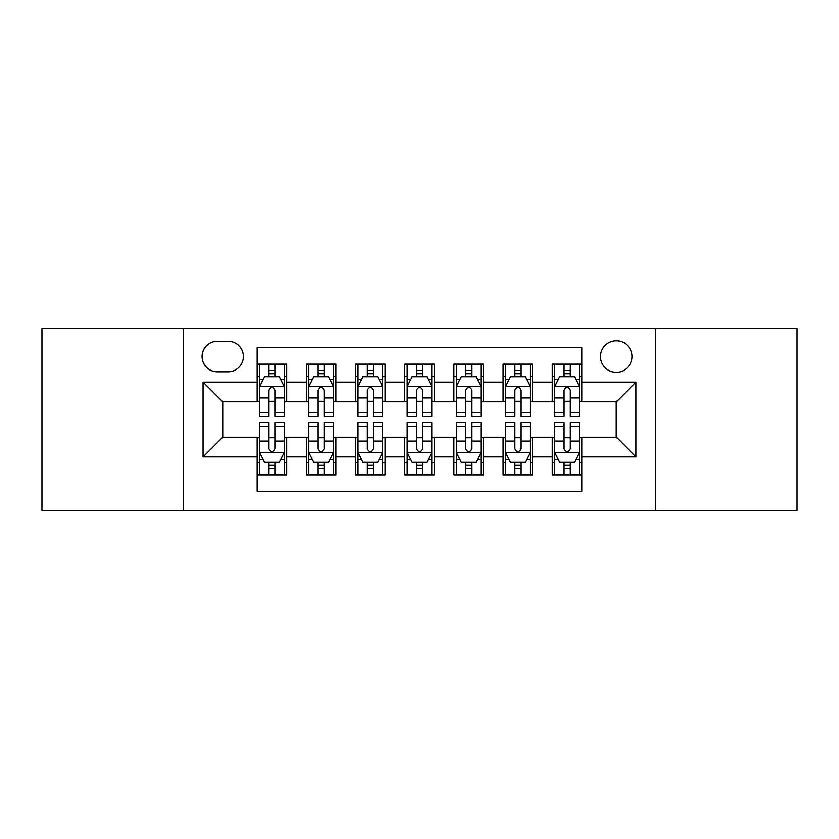 <?xml version="1.0" encoding="UTF-8"?>
<svg xmlns="http://www.w3.org/2000/svg" width="839" height="839" viewBox="0 0 839 839"><rect width="100%" height="100%" fill="white"/><g stroke="black" fill="none" stroke-linecap="round" stroke-linejoin="round"><path stroke-width="1.26" d="M616.266 340.791A15.742 15.742 0 0 0 600.525 356.533A15.742 15.742 0 0 0 616.266 372.275A15.742 15.742 0 0 0 632.008 356.533A15.742 15.742 0 0 0 616.266 340.791M655.626 510.511L797.05 510.511L797.05 328.489L655.626 328.489L655.626 510.511L183.374 510.511L183.374 328.489L41.95 328.489L41.95 510.511L183.374 510.511M581.836 364.157L552.314 364.157L552.314 382.112L532.639 382.112L532.639 401.787L552.314 401.787L552.314 382.112M532.639 382.112L532.639 364.157L503.127 364.157L503.127 382.112L483.453 382.112L483.453 401.787L503.127 401.787L503.127 382.112M483.453 382.112L483.453 364.157L453.93 364.157L453.93 382.112L434.256 382.112L434.256 401.787L453.93 401.787L453.93 382.112M434.256 382.112L434.256 364.157L404.744 364.157L404.744 382.112L385.07 382.112L385.07 401.787L404.744 401.787L404.744 382.112M385.07 382.112L385.07 364.157L355.547 364.157L355.547 382.112L335.873 382.112L335.873 401.787L355.547 401.787L355.547 382.112M335.873 382.112L335.873 364.157L306.361 364.157L306.361 401.787L286.686 401.787L286.686 364.157L257.164 364.157M257.164 474.843L286.686 474.843L286.686 437.213L306.361 437.213L306.361 474.843L335.873 474.843L335.873 437.213L355.547 437.213L355.547 456.888L335.873 456.888M355.547 456.888L355.547 474.843L385.07 474.843L385.07 437.213L404.744 437.213L404.744 456.888L385.07 456.888M404.744 456.888L404.744 474.843L434.256 474.843L434.256 437.213L453.93 437.213L453.93 456.888L434.256 456.888M453.93 456.888L453.93 474.843L483.453 474.843L483.453 437.213L503.127 437.213L503.127 456.888L483.453 456.888M503.127 456.888L503.127 474.843L532.639 474.843L532.639 437.213L552.314 437.213L552.314 456.888L532.639 456.888M217.322 371.782L228.145 371.782A15.249 15.249 0 0 0 243.394 356.533A15.249 15.249 0 0 0 228.145 341.284L217.322 341.284A15.249 15.249 0 0 0 202.073 356.533A15.249 15.249 0 0 0 217.322 371.782M655.626 328.489L183.374 328.489M581.836 382.112L581.836 347.682L257.164 347.682L257.164 401.787L222.734 401.787L222.734 437.213L257.164 437.213L257.164 491.318L581.836 491.318L581.836 437.213L616.266 437.213L616.266 401.787L581.836 401.787L581.836 382.112L635.941 382.112L635.941 456.888L581.836 456.888M257.164 456.888L203.059 456.888L203.059 382.112L257.164 382.112M552.314 456.888L552.314 474.843L581.836 474.843M257.164 376.459L259.629 376.459M268.973 376.459L274.877 376.459M284.222 376.459L286.686 376.459M257.164 401.294L259.629 401.294M268.973 401.294L274.877 401.294M284.222 401.294L286.686 401.294M257.164 437.706L259.629 437.706M268.973 437.706L274.877 437.706M284.222 437.706L286.686 437.706M257.164 462.541L259.629 462.541M268.973 462.541L274.877 462.541M284.222 462.541L286.686 462.541M306.361 401.294L308.815 401.294M318.159 401.294L324.064 401.294M333.419 401.294L335.873 401.294M306.361 376.459L308.815 376.459M318.159 376.459L324.064 376.459M333.419 376.459L335.873 376.459M306.361 437.706L308.815 437.706M318.159 437.706L324.064 437.706M333.419 437.706L335.873 437.706M306.361 462.541L308.815 462.541M318.159 462.541L324.064 462.541M333.419 462.541L335.873 462.541M355.547 437.706L358.012 437.706M367.356 437.706L373.261 437.706M382.605 437.706L385.07 437.706M355.547 462.541L358.012 462.541M367.356 462.541L373.261 462.541M382.605 462.541L385.07 462.541M355.547 376.459L358.012 376.459M367.356 376.459L373.261 376.459M382.605 376.459L385.07 376.459M355.547 401.294L358.012 401.294M367.356 401.294L373.261 401.294M382.605 401.294L385.07 401.294M404.744 437.706L407.198 437.706M416.553 437.706L422.447 437.706M431.802 437.706L434.256 437.706M404.744 462.541L407.198 462.541M416.553 462.541L422.447 462.541M431.802 462.541L434.256 462.541M404.744 376.459L407.198 376.459M416.553 376.459L422.447 376.459M431.802 376.459L434.256 376.459M404.744 401.294L407.198 401.294M416.553 401.294L422.447 401.294M431.802 401.294L434.256 401.294M453.93 437.706L456.395 437.706M465.739 437.706L471.644 437.706M480.988 437.706L483.453 437.706M453.93 462.541L456.395 462.541M465.739 462.541L471.644 462.541M480.988 462.541L483.453 462.541M453.93 376.459L456.395 376.459M465.739 376.459L471.644 376.459M480.988 376.459L483.453 376.459M453.93 401.294L456.395 401.294M465.739 401.294L471.644 401.294M480.988 401.294L483.453 401.294M503.127 437.706L505.581 437.706M514.936 437.706L520.841 437.706M530.185 437.706L532.639 437.706M503.127 462.541L505.581 462.541M514.936 462.541L520.841 462.541M530.185 462.541L532.639 462.541M503.127 376.459L505.581 376.459M514.936 376.459L520.841 376.459M530.185 376.459L532.639 376.459M503.127 401.294L505.581 401.294M514.936 401.294L520.841 401.294M530.185 401.294L532.639 401.294M552.314 437.706L554.778 437.706M564.123 437.706L570.027 437.706M579.371 437.706L581.836 437.706M552.314 462.541L554.778 462.541M564.123 462.541L570.027 462.541M579.371 462.541L581.836 462.541M552.314 376.459L554.778 376.459M564.123 376.459L570.027 376.459M579.371 376.459L581.836 376.459M552.314 401.294L554.778 401.294M564.123 401.294L570.027 401.294M579.371 401.294L581.836 401.294M222.734 401.787L203.059 382.112M222.734 437.213L203.059 456.888M635.941 382.112L616.266 401.787M635.941 456.888L616.266 437.213M274.877 370.555L268.973 370.555M284.222 412.536L274.877 412.536L274.877 416.553L284.222 416.553L284.222 386.538L279.303 376.701L264.547 376.701L259.629 386.538L259.629 416.553L268.973 416.553L268.973 412.536L259.629 412.536M259.629 386.538L259.629 364.157M284.222 386.538L284.222 364.157M268.973 376.701L268.973 364.157M274.877 364.157L274.877 376.701M274.877 412.536L274.877 390.229C272.906 386.443 270.945 386.443 268.973 390.229L268.973 412.536M268.973 468.445L274.877 468.445M259.629 426.464L268.973 426.464L268.973 422.447L259.629 422.447L259.629 452.462L264.547 462.299L279.303 462.299L284.222 452.462L284.222 422.447L274.877 422.447L274.877 426.464L284.222 426.464M284.222 452.462L284.222 474.843M259.629 452.462L259.629 474.843M274.877 462.299L274.877 474.843M268.973 474.843L268.973 462.299M268.973 426.464L268.973 448.771C270.934 452.557 272.906 452.557 274.877 448.771L274.877 426.464M324.064 370.555L318.159 370.555M333.419 412.536L324.064 412.536L324.064 416.553L333.419 416.553L333.419 386.538L328.489 376.701L313.734 376.701L308.815 386.538L308.815 416.553L318.159 416.553L318.159 412.536L308.815 412.536M308.815 386.538L308.815 364.157M333.419 386.538L333.419 364.157M318.159 376.701L318.159 364.157M324.064 364.157L324.064 376.701M324.064 412.536L324.064 390.229C322.103 386.443 320.131 386.443 318.159 390.229L318.159 412.536M373.261 370.555L367.356 370.555M382.605 412.536L373.261 412.536L373.261 416.553L382.605 416.553L382.605 386.538L377.686 376.701L362.93 376.701L358.012 386.538L358.012 416.553L367.356 416.553L367.356 412.536L358.012 412.536M358.012 386.538L358.012 364.157M382.605 386.538L382.605 364.157M367.356 376.701L367.356 364.157M373.261 364.157L373.261 376.701M373.261 412.536L373.261 390.229C371.299 386.443 369.328 386.443 367.356 390.229L367.356 412.536M422.447 370.555L416.553 370.555M431.802 412.536L422.447 412.536L422.447 416.553L431.802 416.553L431.802 386.538L426.883 376.701L412.117 376.701L407.198 386.538L407.198 416.553L416.553 416.553L416.553 412.536L407.198 412.536M407.198 386.538L407.198 364.157M431.802 386.538L431.802 364.157M416.553 376.701L416.553 364.157M422.447 364.157L422.447 376.701M422.447 412.536L422.447 390.229C420.486 386.443 418.514 386.443 416.553 390.229L416.553 412.536M471.644 370.555L465.739 370.555M480.988 412.536L471.644 412.536L471.644 416.553L480.988 416.553L480.988 386.538L476.07 376.701L461.314 376.701L456.395 386.538L456.395 416.553L465.739 416.553L465.739 412.536L456.395 412.536M456.395 386.538L456.395 364.157M480.988 386.538L480.988 364.157M465.739 376.701L465.739 364.157M471.644 364.157L471.644 376.701M471.644 412.536L471.644 390.229C469.683 386.443 467.711 386.443 465.739 390.229L465.739 412.536M318.159 468.445L324.064 468.445M308.815 426.464L318.159 426.464L318.159 422.447L308.815 422.447L308.815 452.462L313.734 462.299L328.489 462.299L333.419 452.462L333.419 422.447L324.064 422.447L324.064 426.464L333.419 426.464M333.419 452.462L333.419 474.843M308.815 452.462L308.815 474.843M324.064 462.299L324.064 474.843M318.159 474.843L318.159 462.299M318.159 426.464L318.159 448.771C320.131 452.557 322.092 452.557 324.064 448.771L324.064 426.464M367.356 468.445L373.261 468.445M358.012 426.464L367.356 426.464L367.356 422.447L358.012 422.447L358.012 452.462L362.93 462.299L377.686 462.299L382.605 452.462L382.605 422.447L373.261 422.447L373.261 426.464L382.605 426.464M382.605 452.462L382.605 474.843M358.012 452.462L358.012 474.843M373.261 462.299L373.261 474.843M367.356 474.843L367.356 462.299M367.356 426.464L367.356 448.771C369.317 452.557 371.289 452.557 373.261 448.771L373.261 426.464M416.553 468.445L422.447 468.445M407.198 426.464L416.553 426.464L416.553 422.447L407.198 422.447L407.198 452.462L412.117 462.299L426.883 462.299L431.802 452.462L431.802 422.447L422.447 422.447L422.447 426.464L431.802 426.464M431.802 452.462L431.802 474.843M407.198 452.462L407.198 474.843M422.447 462.299L422.447 474.843M416.553 474.843L416.553 462.299M416.553 426.464L416.553 448.771C418.514 452.557 420.486 452.557 422.447 448.771L422.447 426.464M465.739 468.445L471.644 468.445M456.395 426.464L465.739 426.464L465.739 422.447L456.395 422.447L456.395 452.462L461.314 462.299L476.07 462.299L480.988 452.462L480.988 422.447L471.644 422.447L471.644 426.464L480.988 426.464M480.988 452.462L480.988 474.843M456.395 452.462L456.395 474.843M471.644 462.299L471.644 474.843M465.739 474.843L465.739 462.299M465.739 426.464L465.739 448.771C467.701 452.557 469.672 452.557 471.644 448.771L471.644 426.464M520.841 370.555L514.936 370.555M530.185 412.536L520.841 412.536L520.841 416.553L530.185 416.553L530.185 386.538L525.266 376.701L510.511 376.701L505.581 386.538L505.581 416.553L514.936 416.553L514.936 412.536L505.581 412.536M505.581 386.538L505.581 364.157M530.185 386.538L530.185 364.157M514.936 376.701L514.936 364.157M520.841 364.157L520.841 376.701M520.841 412.536L520.841 390.229C518.869 386.443 516.908 386.443 514.936 390.229L514.936 412.536M514.936 468.445L520.841 468.445M505.581 426.464L514.936 426.464L514.936 422.447L505.581 422.447L505.581 452.462L510.511 462.299L525.266 462.299L530.185 452.462L530.185 422.447L520.841 422.447L520.841 426.464L530.185 426.464M530.185 452.462L530.185 474.843M505.581 452.462L505.581 474.843M520.841 462.299L520.841 474.843M514.936 474.843L514.936 462.299M514.936 426.464L514.936 448.771C516.897 452.557 518.869 452.557 520.841 448.771L520.841 426.464M570.027 370.555L564.123 370.555M579.371 412.536L570.027 412.536L570.027 416.553L579.371 416.553L579.371 386.538L574.453 376.701L559.697 376.701L554.778 386.538L554.778 416.553L564.123 416.553L564.123 412.536L554.778 412.536M554.778 386.538L554.778 364.157M579.371 386.538L579.371 364.157M564.123 376.701L564.123 364.157M570.027 364.157L570.027 376.701M570.027 412.536L570.027 390.229C568.066 386.443 566.094 386.443 564.123 390.229L564.123 412.536M564.123 468.445L570.027 468.445M554.778 426.464L564.123 426.464L564.123 422.447L554.778 422.447L554.778 452.462L559.697 462.299L574.453 462.299L579.371 452.462L579.371 422.447L570.027 422.447L570.027 426.464L579.371 426.464M579.371 452.462L579.371 474.843M554.778 452.462L554.778 474.843M570.027 462.299L570.027 474.843M564.123 474.843L564.123 462.299M564.123 426.464L564.123 448.771C566.094 452.557 568.055 452.557 570.027 448.771L570.027 426.464M306.361 456.888L286.686 456.888M306.361 382.112L286.686 382.112M284.096 386.297L259.744 386.297M259.629 379.406L263.194 379.406M280.656 379.406L284.222 379.406M268.973 397.938L259.629 397.938M284.222 397.938L274.877 397.938M274.877 373.68L268.973 373.68M259.744 452.703L284.096 452.703M284.222 459.594L280.656 459.594M263.194 459.594L259.629 459.594M274.877 441.062L284.222 441.062M259.629 441.062L268.973 441.062M268.973 465.32L274.877 465.32M333.293 386.297L308.941 386.297M308.815 379.406L312.381 379.406M329.853 379.406L333.419 379.406M318.159 397.938L308.815 397.938M333.419 397.938L324.064 397.938M324.064 373.68L318.159 373.68M382.479 386.297L358.138 386.297M358.012 379.406L361.578 379.406M379.039 379.406L382.605 379.406M367.356 397.938L358.012 397.938M382.605 397.938L373.261 397.938M373.261 373.68L367.356 373.68M431.676 386.297L407.324 386.297M407.198 379.406L410.764 379.406M428.236 379.406L431.802 379.406M416.553 397.938L407.198 397.938M431.802 397.938L422.447 397.938M422.447 373.68L416.553 373.68M480.862 386.297L456.521 386.297M456.395 379.406L459.961 379.406M477.422 379.406L480.988 379.406M465.739 397.938L456.395 397.938M480.988 397.938L471.644 397.938M471.644 373.68L465.739 373.68M308.941 452.703L333.293 452.703M333.419 459.594L329.853 459.594M312.381 459.594L308.815 459.594M324.064 441.062L333.419 441.062M308.815 441.062L318.159 441.062M318.159 465.32L324.064 465.32M358.138 452.703L382.479 452.703M382.605 459.594L379.039 459.594M361.578 459.594L358.012 459.594M373.261 441.062L382.605 441.062M358.012 441.062L367.356 441.062M367.356 465.32L373.261 465.32M407.324 452.703L431.676 452.703M431.802 459.594L428.236 459.594M410.764 459.594L407.198 459.594M422.447 441.062L431.802 441.062M407.198 441.062L416.553 441.062M416.553 465.32L422.447 465.32M456.521 452.703L480.862 452.703M480.988 459.594L477.422 459.594M459.961 459.594L456.395 459.594M471.644 441.062L480.988 441.062M456.395 441.062L465.739 441.062M465.739 465.32L471.644 465.32M530.059 386.297L505.707 386.297M505.581 379.406L509.147 379.406M526.619 379.406L530.185 379.406M514.936 397.938L505.581 397.938M530.185 397.938L520.841 397.938M520.841 373.68L514.936 373.68M505.707 452.703L530.059 452.703M530.185 459.594L526.619 459.594M509.147 459.594L505.581 459.594M520.841 441.062L530.185 441.062M505.581 441.062L514.936 441.062M514.936 465.32L520.841 465.32M579.256 386.297L554.904 386.297M554.778 379.406L558.344 379.406M575.806 379.406L579.371 379.406M564.123 397.938L554.778 397.938M579.371 397.938L570.027 397.938M570.027 373.68L564.123 373.68M554.904 452.703L579.256 452.703M579.371 459.594L575.806 459.594M558.344 459.594L554.778 459.594M570.027 441.062L579.371 441.062M554.778 441.062L564.123 441.062M564.123 465.32L570.027 465.32"/></g></svg>
